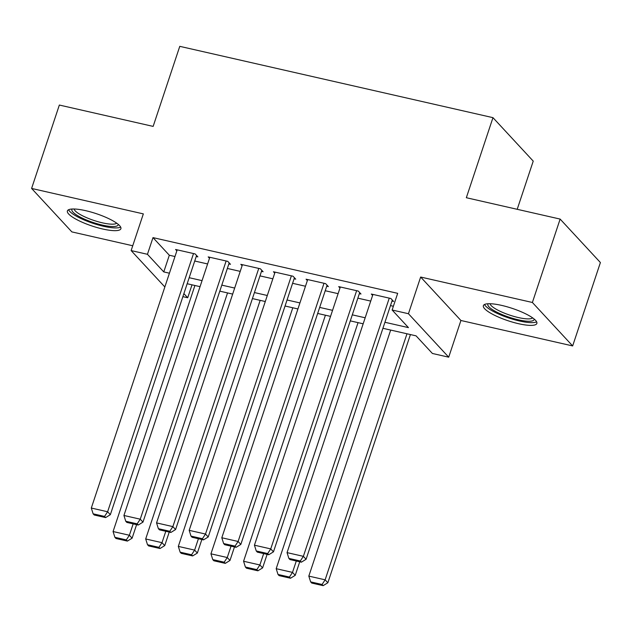 <?xml version="1.0" encoding="UTF-8"?>
<svg xmlns="http://www.w3.org/2000/svg" width="632" height="632" viewBox="0 0 632 632"><rect width="100%" height="100%" fill="white"/><g stroke="black" fill="none" stroke-linecap="round" stroke-linejoin="round"><path stroke-width="0.95" d="M102.637 228.989A28.187 6.525 -161.6 0 0 120.894 228.729A28.187 6.525 -161.6 0 0 85.66 210.669A28.187 6.525 -161.6 0 0 67.395 210.93A28.187 6.525 -161.6 0 0 102.637 228.989M518.603 323.71A28.187 6.525 -161.6 0 0 536.86 323.442A28.187 6.525 -161.6 0 0 501.626 305.39A28.187 6.525 -161.6 0 0 483.369 305.651A28.187 6.525 -161.6 0 0 518.603 323.71M192.01 284.835L187.712 297.751L182.869 296.653M517.205 209.303L533.234 161.12L492.968 117.663L179.772 46.341L153.142 126.4L59.345 105.046L31.6 188.439L71.866 231.897L132.736 245.761M492.968 117.663L466.337 197.721L560.134 219.083L600.4 262.541L572.655 345.933L532.389 302.475L420.651 277.037L408.446 313.725L448.712 357.183L432.399 353.47L416.077 335.853L382.921 328.3M420.651 277.037L460.918 320.487L572.655 345.933M460.918 320.487L448.712 357.183M560.134 219.083L532.389 302.475M196.228 256.497L197.863 256.868L195.138 253.93L175.562 249.474L176.857 250.865M228.855 263.923L230.483 264.295L227.765 261.364L208.189 256.9L209.484 258.298M261.482 271.357L263.11 271.728L260.392 268.79L240.816 264.334L242.103 265.724M294.101 278.783L295.737 279.154L293.019 276.216L273.443 271.76L274.73 273.158M326.728 286.217L328.363 286.588L325.638 283.65L306.062 279.194L307.357 280.584M359.355 293.643L360.983 294.014L358.265 291.075L338.689 286.62L339.984 288.01M384.928 322.273L408.454 327.629L392.132 310.012L397.678 293.335L152.991 237.616L169.321 255.233L174.977 256.521M194.727 261.016L207.604 263.955M227.354 268.45L240.223 271.381M259.973 275.876L272.85 278.807M292.6 283.31L305.477 286.241M325.227 290.736L338.104 293.667M357.846 298.162L370.723 301.093M390.473 305.596L393.38 306.259M391.982 301.069L393.61 301.44L390.892 298.509L371.316 294.046L372.603 295.444M164.849 286.968L131.132 250.58L143.338 213.885L31.6 188.439M131.132 250.58L147.446 254.293L163.767 271.91L169.423 273.206M152.991 237.616L147.446 254.293M392.132 310.012L408.446 313.725M183.88 293.619L187.712 297.751M363.171 323.805L350.294 320.874M330.544 316.379L317.667 313.448M297.925 308.945L285.048 306.014M265.298 301.519L252.421 298.588M232.671 294.093L219.794 291.155M200.044 286.659L187.175 283.728M189.173 277.701L202.05 280.632M221.8 285.127L234.677 288.058M254.427 292.561L267.304 295.492M287.054 299.987L299.923 302.918M319.673 307.413L332.55 310.344M352.3 314.847L365.178 317.778M169.321 255.233L163.767 271.91M389.257 298.138L303.368 556.334L306.086 559.273L392.322 300.05M372.943 294.417L287.054 552.621L303.368 556.334L300.295 560.995L288.871 558.396L289.962 559.565L301.385 562.172L300.295 560.995M306.086 559.273L301.385 562.172M288.871 558.396L287.054 552.621M406.976 333.783L325.132 579.821L308.819 576.108L390.671 330.07M322.059 584.482L310.644 581.882L311.726 583.059L323.15 585.659L322.059 584.482L325.132 579.821L327.85 582.759L410.413 334.565M308.819 576.108L310.644 581.882M323.15 585.659L327.85 582.759M534.214 319.081A24.395 5.649 18.4 0 1 518.343 319.808A24.395 5.649 18.4 0 1 488.102 303.739M490.077 303.716A22.586 5.23 -161.6 0 0 518.359 317.548A22.586 5.23 -161.6 0 0 532.642 317.88M484.562 304.466A28.006 6.486 -161.6 0 0 519.433 320.985A28.006 6.486 -161.6 0 0 536.615 321.783M118.247 224.36A24.395 5.649 18.4 0 1 104.675 225.577A24.395 5.649 18.4 0 1 79.632 216.784A24.395 5.649 18.4 0 1 72.135 209.018M74.11 208.995A22.586 5.23 -161.6 0 0 81.331 215.141A22.586 5.23 -161.6 0 0 102.455 222.851A22.586 5.23 -161.6 0 0 116.675 223.159M68.596 209.745A28.006 6.486 -161.6 0 0 77.357 216.729A28.006 6.486 -161.6 0 0 120.649 227.062M356.63 290.704L270.741 548.908L273.466 551.839L359.695 292.616M340.324 286.991L254.427 545.187L270.741 548.908L267.668 553.561L256.252 550.962L257.343 552.139L268.758 554.738L267.668 553.561M273.466 551.839L268.758 554.738M256.252 550.962L254.427 545.187M324.011 283.278L238.114 541.474L240.839 544.413L327.068 285.19M307.697 279.565L221.808 537.761L238.114 541.474L235.041 546.135L223.625 543.536L224.715 544.713L236.131 547.312L235.041 546.135M240.839 544.413L236.131 547.312M223.625 543.536L221.808 537.761M291.384 275.844L205.495 534.048L208.212 536.979L294.441 277.764M275.07 272.131L189.181 530.335L205.495 534.048L202.422 538.709L190.998 536.11L192.089 537.279L203.504 539.878L202.422 538.709M208.212 536.979L203.504 539.878M190.998 536.11L189.181 530.335M258.757 268.418L172.868 526.614L175.585 529.553L261.822 270.33M242.443 264.705L156.554 522.901L172.868 526.614L169.795 531.275L158.379 528.676L159.462 529.853L170.885 532.452L169.795 531.275M175.585 529.553L170.885 532.452M158.379 528.676L156.554 522.901M296.297 561.011L292.505 572.394L276.192 568.682L358.044 322.636M289.432 577.056L278.017 574.456L279.107 575.626L290.523 578.233L289.432 577.056L292.505 572.394L295.231 575.333L299.734 561.793M276.192 568.682L278.017 574.456M290.523 578.233L295.231 575.333M263.67 553.577L259.886 564.969L243.573 561.248L325.417 315.21M256.813 569.63L245.39 567.023L246.48 568.2L257.896 570.799L256.813 569.63L259.886 564.969L262.604 567.899L267.107 554.367M243.573 561.248L245.39 567.023M257.896 570.799L262.604 567.899M231.043 546.151L227.259 557.535L210.946 553.822L292.79 307.784M224.186 562.196L212.763 559.596L213.853 560.774L225.276 563.373L224.186 562.196L227.259 557.535L229.977 560.473L234.48 546.933M210.946 553.822L212.763 559.596M225.276 563.373L229.977 560.473M198.416 538.725L194.632 550.109L178.319 546.396L260.171 300.35M191.559 554.77L180.144 552.171L181.226 553.34L192.649 555.939L191.559 554.77L194.632 550.109L197.35 553.047L201.861 539.507M178.319 546.396L180.144 552.171M192.649 555.939L197.35 553.047M226.138 260.992L140.241 519.188L142.966 522.127L229.195 262.904M209.824 257.271L123.927 515.475L140.241 519.188L137.168 523.849L125.752 521.25L126.842 522.419L138.258 525.026L137.168 523.849M142.966 522.127L138.258 525.026M125.752 521.25L123.927 515.475M165.797 531.291L162.005 542.675L145.692 538.962L227.544 292.924M158.932 547.336L147.517 544.737L148.607 545.914L160.022 548.513L158.932 547.336L162.005 542.675L164.731 545.614L169.234 532.073M145.692 538.962L147.517 544.737M160.022 548.513L164.731 545.614M193.511 253.558L107.622 511.762L110.339 514.693L196.568 255.478M177.197 249.845L91.308 508.041L107.622 511.762L104.549 516.423L93.125 513.816L94.215 514.993L105.631 517.592L104.549 516.423M110.339 514.693L105.631 517.592M93.125 513.816L91.308 508.041M133.17 523.865L129.386 535.249L113.073 531.536L194.917 285.49M126.313 539.91L114.89 537.311L115.98 538.488L127.395 541.087L126.313 539.91L129.386 535.249L132.104 538.188L136.607 524.647M113.073 531.536L114.89 537.311M127.395 541.087L132.104 538.188"/></g></svg>
